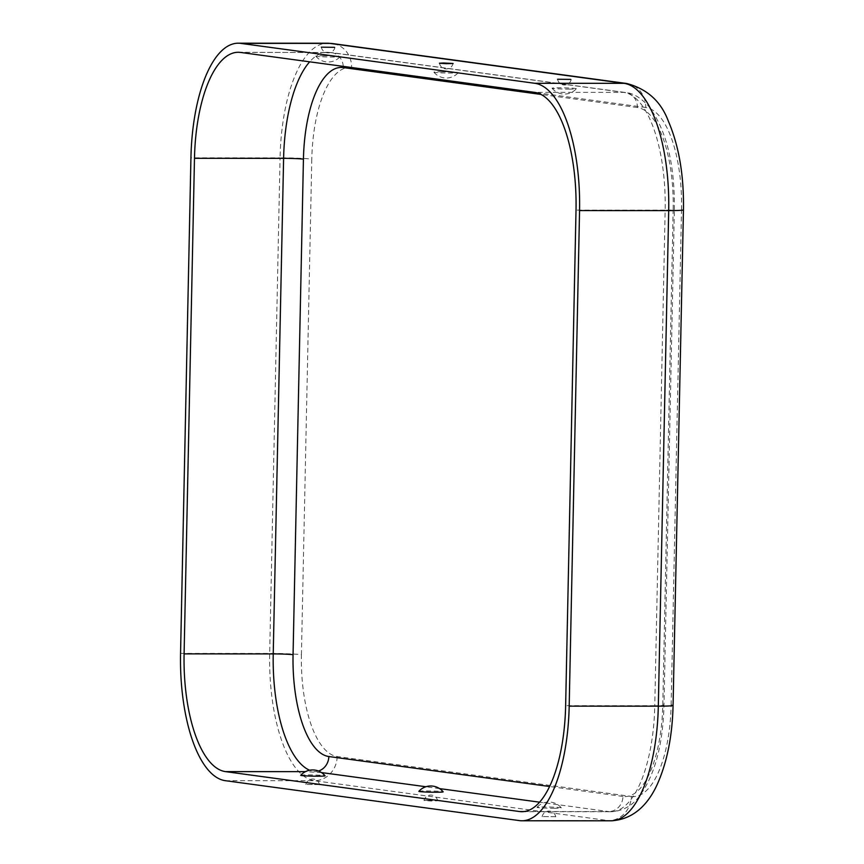 <?xml version="1.0" encoding="UTF-8"?>
<svg xmlns="http://www.w3.org/2000/svg" width="864" height="864" viewBox="0 0 864 864"><rect width="100%" height="100%" fill="white"/><g stroke="black" fill="none" stroke-linecap="round" stroke-linejoin="round"><path stroke-width="0.65" stroke-dasharray="4.32 3.24" d="M441.331 71.766A12.161 0.594 -178.8 0 1 458.233 72.695A12.161 0.594 -178.8 0 1 446.072 73.008A12.161 0.594 -178.8 0 1 433.933 72.187A12.161 0.594 -178.8 0 1 441.331 71.766M323.212 55.739A12.161 0.594 -178.8 0 1 340.114 56.657A12.161 0.594 -178.8 0 1 327.942 56.97A12.161 0.594 -178.8 0 1 315.803 56.149A12.161 0.594 -178.8 0 1 323.212 55.739M568.955 89.1A12.161 0.594 1.2 0 0 576.353 88.733A12.161 0.594 1.2 0 0 564.214 87.858A12.161 0.594 1.2 0 0 552.053 88.225A12.161 0.594 1.2 0 0 568.955 89.1M418.867 791.316A12.161 0.594 -178.8 0 1 426.265 790.949A12.161 0.594 -178.8 0 1 443.167 791.824M300.737 775.278A12.161 0.594 -178.8 0 1 308.146 774.911A12.161 0.594 -178.8 0 1 325.048 775.786M553.889 808.272A12.161 0.594 1.2 0 0 561.298 807.862A12.161 0.594 1.2 0 0 549.158 807.041A12.161 0.594 1.2 0 0 536.987 807.354A12.161 0.594 1.2 0 0 553.889 808.272M428.166 800.302L437.638 800.798L430.812 800.993L424.019 800.507L428.166 800.302M318.967 784.62L305.899 784.48L318.967 784.62M555.217 816.696L542.149 816.545L555.217 816.696M662.785 704.894L673.164 209.326A15.131 0.734 -178.8 0 1 674.363 209.639L663.984 705.208C662.882 746.399 654.199 777.352 637.945 798.044C630.86 806.609 621.896 811.166 611.032 811.717A111.964 43.772 -90 0 1 608.72 811.566A15.131 13.91 -82.3 0 0 622.966 796.457A96.833 37.854 -90 0 0 662.785 704.894A15.131 0.734 -178.8 0 1 663.984 705.208A15.131 0.734 -178.8 0 1 654.772 705.694L665.15 210.125L576.018 210.103M521.91 811.696L611.032 811.717A111.964 43.772 -90 0 0 654.772 705.694L565.639 705.672M343.246 66.377A15.131 13.91 97.7 0 0 331.376 52.574A15.131 13.91 97.7 0 0 329.659 52.456A111.964 43.772 -90 0 0 327.337 52.304A111.964 43.772 -90 0 0 309.668 61.819M611.032 820.8A121.036 47.315 -90 0 1 608.526 820.627A24.203 22.248 -82.3 0 0 631.314 796.457L337.187 756.529A96.833 37.854 90 0 1 301.417 654.707A24.203 1.177 1.2 0 0 269.687 653.411L280.066 157.842L190.933 157.831M301.417 654.707L311.796 159.138A24.203 1.177 1.2 0 0 280.066 157.842A121.036 47.315 -90 0 1 327.337 43.222M673.164 209.326A96.833 37.854 90 0 0 637.394 107.503A15.131 13.91 97.7 0 0 625.504 92.502A15.131 13.91 97.7 0 0 623.786 92.383L329.659 52.456L240.527 52.434M318.492 771.034A15.131 13.91 -82.3 0 1 314.593 771.638A111.964 43.772 90 0 1 309.636 770.234M622.966 796.457L549.58 786.499M524.221 811.544L608.72 811.566L539.579 802.181M439.582 788.605L425.909 786.748M321.462 772.567L305.521 771.628M631.314 796.457A96.833 37.854 -90 0 0 671.144 704.894A24.203 1.177 -178.8 0 1 673.067 705.402M671.144 704.894L681.523 209.326A24.203 1.177 -178.8 0 1 683.446 209.833M626.724 83.506A24.203 22.248 97.7 0 1 645.754 107.503A96.833 37.854 90 0 1 681.523 209.326M337.187 756.529A24.203 22.248 -82.3 0 1 314.399 780.7A121.036 47.315 90 0 1 269.687 653.411L180.554 653.389M238.216 52.283L331.376 52.574L625.504 92.502C632.783 93.064 640.354 97.481 648.227 105.754C666.166 128.984 674.881 163.62 674.363 209.639A15.131 0.734 -178.8 0 1 665.15 210.125A111.964 43.772 90 0 0 623.786 92.383L534.654 92.362M645.754 107.503L351.616 67.576A24.203 22.248 97.7 0 0 332.597 43.578M351.616 67.576A96.833 37.854 -90 0 0 311.796 159.138M637.394 107.503L540.972 94.414M225.277 780.678L314.399 780.7L608.526 820.627L519.404 820.606M561.298 807.862A16.016 16.016 0 0 0 536.987 807.354M437.638 800.809A6.944 6.944 0 0 0 424.019 800.518M315.803 56.149A16.016 16.016 0 0 0 340.114 56.657M557.572 79.175A6.944 6.944 0 0 0 571.212 79.488M433.933 72.187A16.016 16.016 0 0 0 458.233 72.695M555.768 816.869A6.944 6.944 0 0 0 542.128 816.62M552.053 88.225A16.016 16.016 0 0 0 576.353 88.733M321.332 47.099A6.944 6.944 0 0 0 334.962 47.412M439.463 63.191A6.944 6.944 0 0 0 453.082 63.482M319.518 784.804A6.944 6.944 0 0 0 305.878 784.555"/><path stroke-width="1.3" d="M565.639 705.672L576.018 210.103A111.964 43.772 90 0 0 534.654 92.362L240.527 52.434A111.964 43.772 -90 0 0 238.216 52.283A111.964 43.772 -90 0 0 194.476 158.306L184.097 653.875A111.964 43.772 90 0 0 225.461 771.617L519.588 811.544A111.964 43.772 -90 0 0 521.91 811.696A111.964 43.772 -90 0 0 565.639 705.672M534.848 83.3L240.721 43.373A121.036 47.315 -90 0 0 238.216 43.2A121.036 47.315 -90 0 0 190.933 157.831L180.554 653.389A121.036 47.315 90 0 0 225.277 780.678L519.404 820.606A121.036 47.315 -90 0 0 521.91 820.778A121.036 47.315 -90 0 0 569.182 706.158L579.56 210.589A121.036 47.315 90 0 0 534.848 83.3L623.97 83.322L329.843 43.394L240.721 43.373M443.61 62.986L453.082 63.493L446.256 63.677L439.463 63.212L443.61 62.986M334.411 47.315L321.343 47.174L334.411 47.315M570.661 79.391L557.593 79.25L570.661 79.391M443.167 791.824A12.161 0.594 -178.8 0 1 431.006 792.18A12.161 0.594 -178.8 0 1 418.867 791.316A16.016 16.016 0 0 1 443.167 791.824M325.048 775.786A12.161 0.594 -178.8 0 1 312.876 776.153A12.161 0.594 -178.8 0 1 300.737 775.278A16.016 16.016 0 0 1 325.048 775.786M540.972 94.414L343.267 67.565A15.131 13.91 97.7 0 0 343.246 66.377M343.267 67.565A96.833 37.854 -90 0 0 303.437 159.138A15.131 0.734 1.2 0 0 283.608 158.328L194.476 158.306M309.668 61.819A111.964 43.772 -90 0 0 283.608 158.328L273.229 653.897L184.097 653.875M673.067 705.402C672.376 735.134 667.397 760.795 658.13 782.395C651.056 798.876 637.265 819.461 611.032 820.8A121.036 47.315 -90 0 0 658.314 706.169L668.693 210.611A24.203 1.177 -178.8 0 0 683.446 209.833L673.067 705.402A24.203 1.177 -178.8 0 1 658.314 706.169L569.182 706.158M683.446 209.833C684.018 175.5 678.974 145.908 668.315 121.057C660.96 101.39 647.104 88.873 626.724 83.506A24.203 22.248 97.7 0 0 623.97 83.322A121.036 47.315 90 0 1 668.693 210.611L579.56 210.589M549.58 786.499L328.838 756.529A15.131 13.91 -82.3 0 1 318.492 771.034M539.579 802.181L439.582 788.605M425.909 786.748L321.462 772.567M328.838 756.529A96.833 37.854 90 0 1 293.058 654.707A15.131 0.734 1.2 0 0 273.229 653.897A111.964 43.772 90 0 0 309.636 770.234M293.058 654.707L303.437 159.138M329.843 43.394A121.036 47.315 -90 0 0 327.337 43.222L332.597 43.578A24.203 22.248 97.7 0 0 329.843 43.394M524.221 811.544L519.588 811.544M305.521 771.628L225.461 771.617M611.032 820.8L521.91 820.778M332.597 43.578L626.724 83.506M327.337 43.222L238.216 43.2"/></g></svg>
